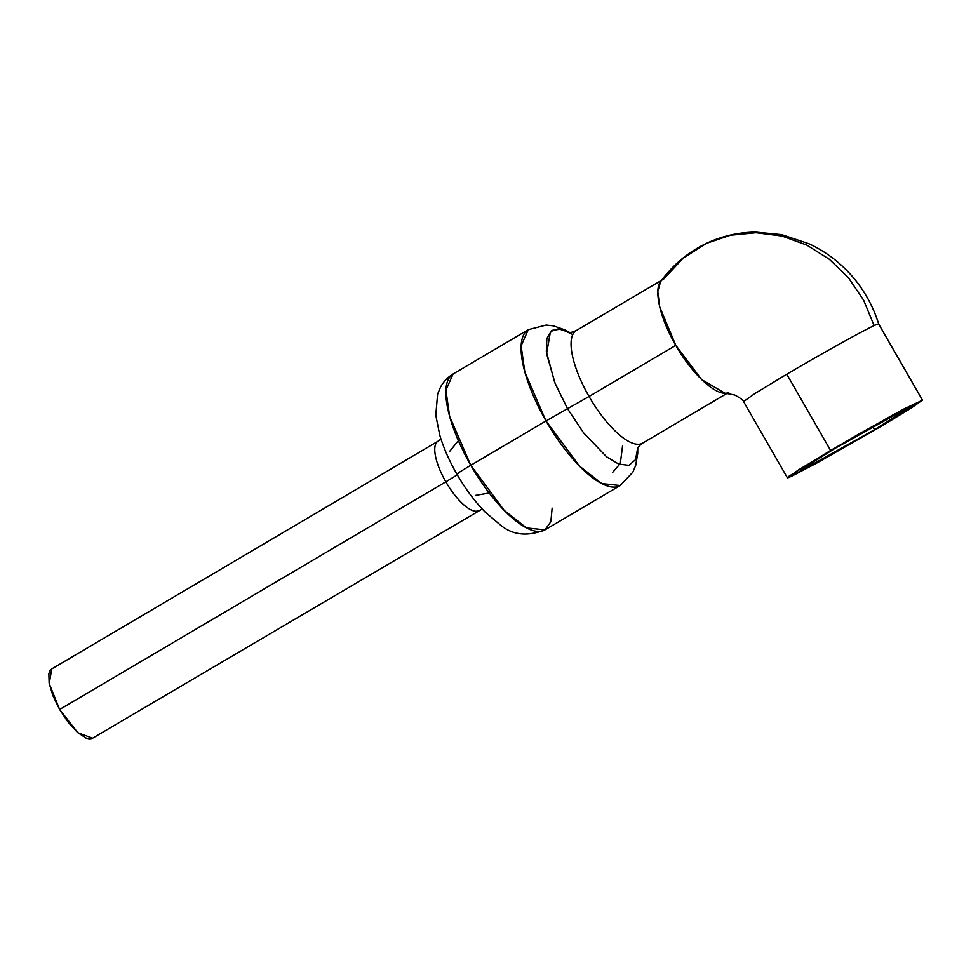 <?xml version="1.0" encoding="UTF-8"?>
<svg xmlns="http://www.w3.org/2000/svg" width="971" height="971" viewBox="0 0 971 971"><rect width="100%" height="100%" fill="white"/><g stroke="black" fill="none" stroke-linecap="round" stroke-linejoin="round"><path stroke-width="1.46" d="M874.531 429.68L872.795 426.657L874.531 429.68L904.717 411.206L909.366 407.723L905.737 408.985L835.303 448.214L885.334 419.703L909.329 407.662L874.531 429.68L807.059 467.452L800.505 470.231L809.753 463.689L835.303 448.214L800.468 470.17L823.566 458.7L874.531 429.68M830.593 450.447L786.777 374.223L755.074 393.425L743.555 401.569L755.013 393.473L786.777 374.223L830.593 450.447L892.628 415.09L922.389 400.149L910.919 408.269L879.24 427.446L817.206 462.803L787.445 477.744L798.915 469.624L856.568 435.348L903.831 409.022L922.438 400.234L891.062 420.431L816.041 463.446L791.899 476.093L788.367 477.623L787.396 477.659L789.01 476.215L830.593 450.447M51.766 668.934L49.23 683.584L59.632 709.498L445.835 481.834A40.212 13.837 -120.5 0 1 437.97 441.259L51.766 668.922M568.448 332.337C569.54 332.907 572.15 332.313 576.276 330.553A65.336 22.479 59.5 0 0 589.057 396.484L675.804 345.348M728.76 392.32C718.309 398.244 692.93 375.728 675.804 345.336C658.132 315.223 652.306 283.459 663.654 279.09L683.074 258.274L706.463 243.345L730.398 235.237L755.984 232.724L781.958 236.026L806.865 245.117L829.392 259.306L848.533 277.876L863.632 300.185L874.106 325.588L863.632 300.185L848.533 277.876L829.392 259.306L806.865 245.117L781.958 236.026L755.984 232.724L730.398 235.237L706.463 243.345C688.002 252.193 672.697 264.986 660.523 281.736L657.804 291.652L659.685 306.836L675.804 345.336L589.057 396.484A65.336 22.479 59.5 0 0 642.499 443.201M663.023 279.417L663.654 279.09M546.005 420.941A90.461 31.121 -120.5 0 1 528.309 329.667L521.111 345.797L524.85 372.124L546.005 420.941L470.801 465.279L546.005 420.941L579.371 465.995L601.753 483.582L620.19 485.524A90.461 31.121 -120.5 0 1 546.005 420.941L567.525 408.718L546.005 420.941M458.312 473.557C454.877 475.025 459.04 472.27 470.801 465.279L449.646 416.462L445.907 390.136L453.093 373.993A90.461 31.121 59.5 0 0 470.801 465.279A90.461 31.121 59.5 0 0 544.986 529.863L526.537 527.921L504.155 510.333L470.801 465.279C459.04 472.27 454.877 475.025 458.312 473.557L456.856 474.103C465.34 488.814 474.807 501.497 485.245 512.166L500.417 524.995C512.542 535.142 527.387 536.769 544.986 529.863L550.848 521.718L552.147 508.136M572.793 334.51L561.007 329.108L551.856 330.383L546.855 338.478L546.345 351.636L554.781 382.647L567.525 408.718L589.057 396.484L567.525 408.718L583.632 432.896L606.584 456.819L618.709 464.102L628.941 465.34L635.532 459.684L637.656 448.226L635.532 459.684L628.941 465.34L618.709 464.102L606.584 456.819L583.632 432.896L567.525 408.718L555.194 383.666L546.588 353.699L550.448 331.536L558.495 328.768L569.407 332.446M576.41 330.48A65.336 22.479 59.5 0 0 589.057 396.484A65.336 22.479 59.5 0 0 642.632 443.128C639.221 445.738 637.449 447.728 637.292 449.112M478.727 510.576A40.212 13.837 -120.5 0 1 445.835 481.834L457.292 474.843L445.835 481.834A40.212 13.837 -120.5 0 1 438.042 441.21M478.8 510.528A40.212 13.837 -120.5 0 1 445.835 481.834L59.632 709.498L77.838 732.717L92.597 738.203L482.211 508.998M675.804 345.336L701.596 379.564L724.839 393.134L734.634 394.979C740.169 397.916 743.143 400.113 743.568 401.569L787.384 477.781M706.463 243.345C721.987 236.074 738.348 232.324 755.523 232.105L781.655 234.63L809.219 243.842C827.632 252.533 843.204 264.865 855.961 280.837C866.217 293.849 873.779 308.208 878.634 323.913L874.847 325.236M922.45 400.113L878.634 323.962M92.221 738.409L89.381 738.895L85.885 738.021L77.474 732.401L68.249 722.375L59.632 709.498L52.92 695.709L49.145 683.123L48.866 673.643L50.079 670.548L52.143 668.728M874.106 325.588C861.981 331.22 820.107 354.536 786.777 374.223M576.276 330.553L661.615 280.243M569.613 332.446L564.746 329.8L553.494 325.868L546.212 325.042L528.309 329.667L453.093 373.993C447.595 377.355 443.383 381.773 440.47 387.259L437.63 394.044L435.773 415.212L439.802 435.311C443.65 448.068 449.33 460.994 456.856 474.103M637.753 448.044L637.716 453.578L635.702 465.327L632.898 472.1L620.19 485.524L544.986 529.863M440.968 439.026L437.97 441.259M727.255 393.243L642.632 443.128M488.328 493.147L475.414 495.428M457.79 441.344L449.537 451.539M622.532 446.041L620.323 463.495L612.531 472.537"/></g></svg>
